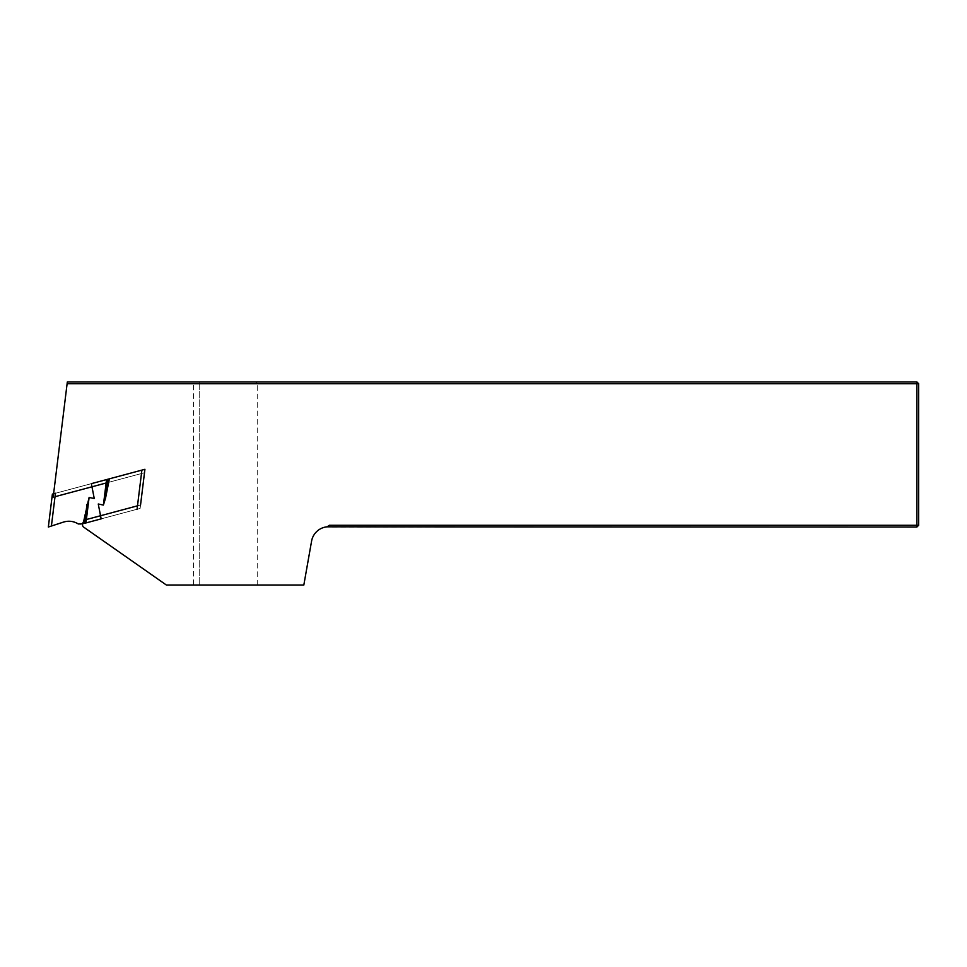 <?xml version="1.0" encoding="UTF-8"?>
<svg xmlns="http://www.w3.org/2000/svg" width="967" height="967" viewBox="0 0 967 967"><rect width="100%" height="100%" fill="white"/><g stroke="black" fill="none" stroke-linecap="round" stroke-linejoin="round"><path stroke-width="0.73" stroke-dasharray="4.83 3.63" d="M55.01 496.7L144.506 472.718L140.541 505.016L85.833 519.678A4.642 4.642 0 0 0 83.21 526.797L166.384 585.035L303.831 585.035L311.579 541.133A17.406 17.406 0 0 1 327.124 526.822L329.336 525.274L327.124 526.822L331.741 527.015L916.909 527.015L916.909 525.274L329.336 525.274L327.124 526.822M53.185 497.183L67.327 381.965L193.4 381.965L193.4 585.035M257.222 585.035L257.222 383.706L916.909 383.706L916.909 525.274L918.65 525.274L918.65 383.706L916.909 383.706L916.909 381.965L199.202 381.965L199.202 585.035L199.202 381.965L193.4 381.965M257.222 383.706L255.481 381.965M137.495 505.826L140.541 505.016L140.118 508.437L101.148 518.868L140.118 508.437L144.917 469.297L141.883 470.119L137.072 509.246M82.4 523.896A4.642 4.642 0 0 1 85.833 519.678M144.506 472.718L107.47 482.642M918.65 525.274L916.909 527.015M916.909 381.965L918.65 383.706M83.126 523.703L86.982 504.303L84.625 523.304L80.672 524.356L78.351 523.993C73.71 521.153 68.766 520.512 63.544 522.071L51.408 526.024L55.433 493.279L91.357 483.657L52.387 494.101L48.35 527.015L51.408 526.024M84.625 523.304L85.954 522.942L89.109 497.461L94.246 498.513L91.357 483.657L106.563 479.584L103.396 505.064L109.38 478.822L141.883 470.119M103.396 505.064L98.259 504.012L101.148 518.868L98.259 504.012L101.148 518.868L85.954 522.942M109.38 478.822L106.563 479.584M91.357 483.657L94.246 498.513L91.357 483.657M89.109 497.461L86.982 504.303M105.536 498.223L107.893 479.221"/><path stroke-width="1.45" d="M327.124 526.822L329.336 525.274L916.909 525.274L916.909 527.015L327.124 526.822A17.406 17.406 0 0 0 311.579 541.133L303.831 585.035L166.384 585.035L83.21 526.797A4.642 4.642 0 0 1 82.4 523.896M67.11 383.706L67.327 381.965L916.909 381.965L916.909 383.706L67.11 383.706L53.185 497.183M918.65 525.274L916.909 525.274L916.909 383.706L918.65 383.706L918.65 525.274L916.909 527.015M137.072 509.246L141.883 470.119L144.917 469.297L140.541 505.016L144.506 472.718M85.833 519.678L137.495 505.826M107.47 482.642L55.01 496.7M916.909 381.965L918.65 383.706M105.536 498.223L103.396 505.064L98.259 504.012L101.148 518.868L83.126 523.703L89.109 497.461L94.246 498.513L91.357 483.657L107.893 479.221L105.536 498.223L109.38 478.822L107.893 479.221M51.408 526.024L48.35 527.015L52.387 494.101L55.433 493.279L51.408 526.024L63.544 522.071C68.766 520.512 73.71 521.153 78.351 523.993L83.126 523.703M141.883 470.119L109.38 478.822M84.625 523.304L86.982 504.303M103.396 505.064L106.563 479.584M89.109 497.461L85.954 522.942"/></g></svg>
